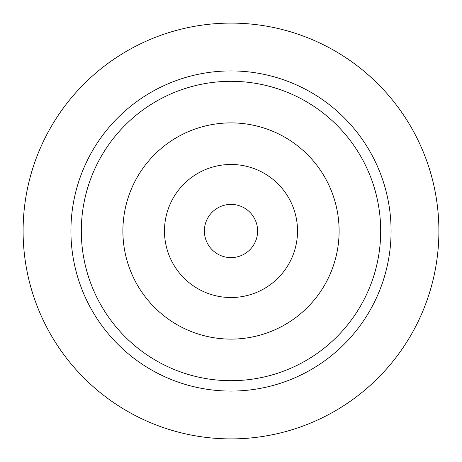 <?xml version="1.0" encoding="UTF-8"?>
<svg xmlns="http://www.w3.org/2000/svg" width="462" height="462" viewBox="0 0 462 462"><rect width="100%" height="100%" fill="white"/><g stroke="black" fill="none" stroke-linecap="round" stroke-linejoin="round"><path stroke-width="0.69" d="M231 81.312A149.688 149.688 0 0 1 380.688 231A149.688 149.688 0 0 1 231 380.688A149.688 149.688 0 0 1 81.312 231A149.688 149.688 0 0 1 231 81.312M231 391.083A160.083 160.083 0 0 0 391.083 231A160.083 160.083 0 0 0 231 70.917A160.083 160.083 0 0 0 70.917 231A160.083 160.083 0 0 0 231 391.083M231 339.108A108.108 108.108 0 0 0 339.108 231A108.108 108.108 0 0 0 231 122.892A108.108 108.108 0 0 0 122.892 231A108.108 108.108 0 0 0 231 339.108M231 297.528A66.528 66.528 0 0 0 297.528 231A66.528 66.528 0 0 0 231 164.472A66.528 66.528 0 0 0 164.472 231A66.528 66.528 0 0 0 231 297.528M231 257.611A26.611 26.611 0 0 0 257.611 231A26.611 26.611 0 0 0 231 204.389A26.611 26.611 0 0 0 204.389 231A26.611 26.611 0 0 0 231 257.611M231 438.9A207.9 207.9 0 0 1 23.1 231A207.9 207.9 0 0 1 231 23.1A207.9 207.9 0 0 1 438.9 231A207.9 207.9 0 0 1 231 438.9"/></g></svg>
